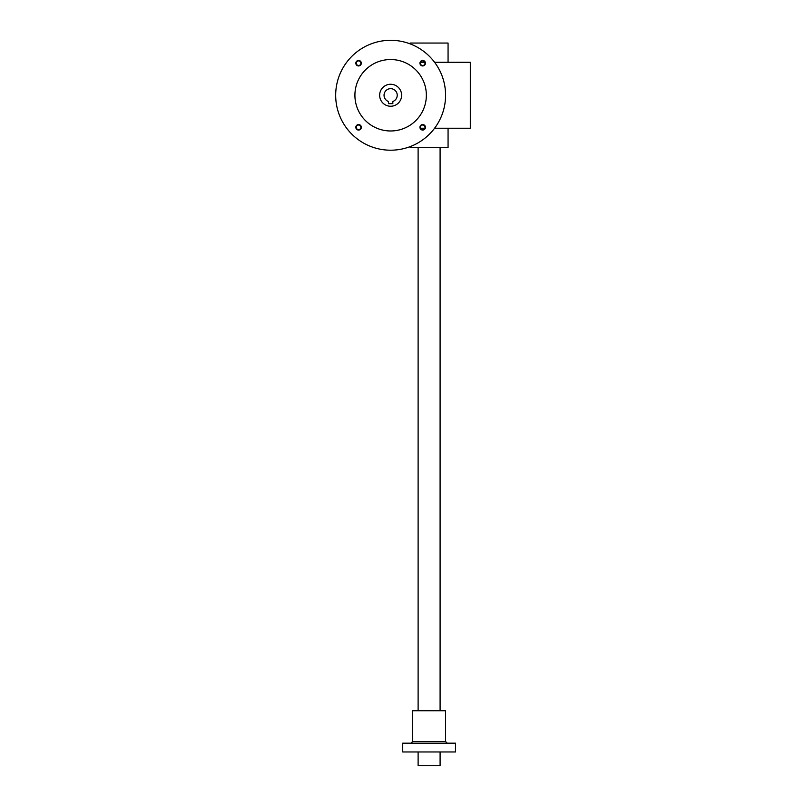 <?xml version="1.0" encoding="UTF-8"?>
<svg xmlns="http://www.w3.org/2000/svg" width="806" height="806" viewBox="0 0 806 806"><rect width="100%" height="100%" fill="white"/><g stroke="black" fill="none" stroke-linecap="round" stroke-linejoin="round"><path stroke-width="1.21" d="M434.595 62.284L470.321 62.284L470.321 128.225L434.595 128.225M424.802 128.225L420.581 128.225M424.802 62.284L420.581 62.284M448.065 62.284L448.065 43.05L410.143 43.05L410.143 43.877M448.065 128.225L448.065 147.458L410.143 147.458L410.143 146.632M418.113 147.458L418.113 710.741M418.113 751.958L418.113 765.7L440.096 765.7L440.096 751.958M402.728 743.172L455.481 743.172L455.481 751.958L402.728 751.958L402.728 743.172M445.587 741.52L412.622 741.52L412.622 710.741L445.587 710.741L445.587 741.52L447.239 743.172M388.442 101.475A6.599 6.599 0 0 1 385.339 91.33A6.599 6.599 0 0 1 395.937 91.33A6.599 6.599 0 0 1 392.834 101.475L392.834 103.662L388.442 103.662L388.442 101.475M401.63 95.259A10.992 10.992 0 0 1 385.137 104.77A10.992 10.992 0 0 1 385.137 85.738A10.992 10.992 0 0 1 401.63 95.259M419.946 63.2A2.75 2.75 0 0 0 424.067 65.578A2.75 2.75 0 0 0 424.067 60.813A2.75 2.75 0 0 0 419.946 63.2M420.389 63.2A2.297 2.297 0 0 0 423.845 65.185A2.297 2.297 0 0 0 423.845 61.206A2.297 2.297 0 0 0 420.389 63.2M355.829 127.318A2.75 2.75 0 0 0 359.95 129.695A2.75 2.75 0 0 0 359.95 124.93A2.75 2.75 0 0 0 355.829 127.318M356.272 127.318A2.297 2.297 0 0 0 359.728 129.303A2.297 2.297 0 0 0 359.728 125.323A2.297 2.297 0 0 0 356.272 127.318M355.829 63.2A2.75 2.75 0 0 0 359.95 65.578A2.75 2.75 0 0 0 359.95 60.813A2.75 2.75 0 0 0 355.829 63.2M356.272 63.2A2.297 2.297 0 0 0 359.728 65.185A2.297 2.297 0 0 0 359.728 61.206A2.297 2.297 0 0 0 356.272 63.2M419.946 127.318A2.75 2.75 0 0 0 424.067 129.695A2.75 2.75 0 0 0 424.067 124.93A2.75 2.75 0 0 0 419.946 127.318M420.389 127.318A2.297 2.297 0 0 0 423.845 129.303A2.297 2.297 0 0 0 423.845 125.323A2.297 2.297 0 0 0 420.389 127.318M354.912 95.259A35.716 35.716 0 0 0 408.491 126.189A35.716 35.716 0 0 0 408.491 64.319A35.716 35.716 0 0 0 354.912 95.259M335.679 95.259A54.959 54.959 0 0 0 418.113 142.843A54.959 54.959 0 0 0 418.113 47.665A54.959 54.959 0 0 0 335.679 95.259M440.096 147.458L440.096 710.741M412.622 741.52L410.969 743.172"/></g></svg>
